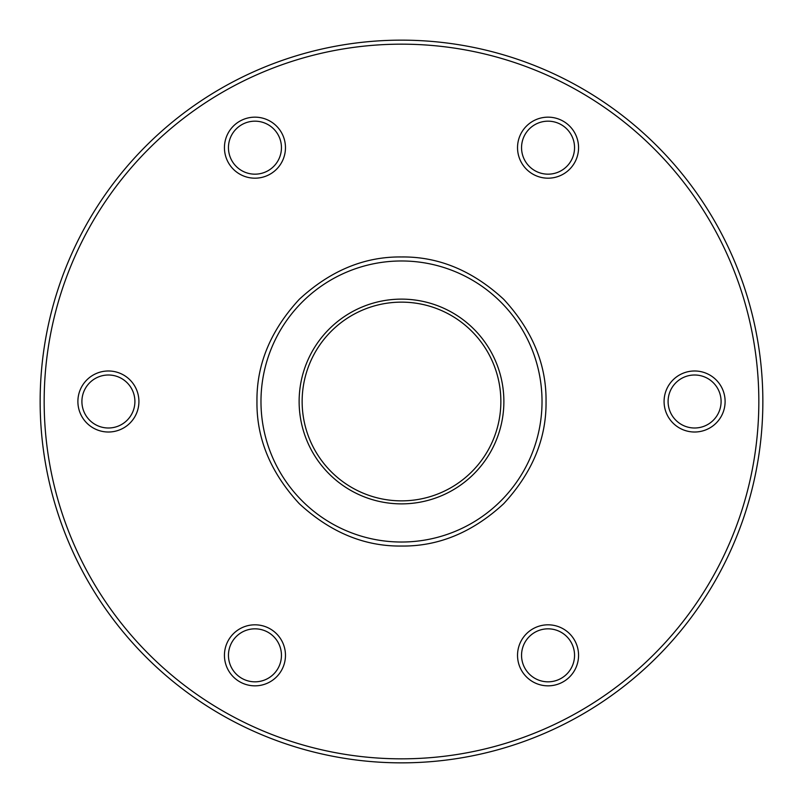 <?xml version="1.0" encoding="UTF-8"?>
<svg xmlns="http://www.w3.org/2000/svg" width="803" height="803" viewBox="0 0 803 803"><rect width="100%" height="100%" fill="white"/><g stroke="black" fill="none" stroke-linecap="round" stroke-linejoin="round"><path stroke-width="1.2" d="M546.04 401.5C546.492 438.538 532.379 472.606 503.702 503.702C472.616 532.379 438.538 546.492 401.5 546.04C364.462 546.492 330.394 532.379 299.298 503.702C270.621 472.616 256.508 438.538 256.96 401.5C256.508 364.462 270.621 330.394 299.298 299.298C330.384 270.621 364.462 256.508 401.5 256.96C438.538 256.508 472.606 270.621 503.702 299.298C532.379 330.384 546.492 364.462 546.04 401.5M401.5 40.15A361.35 361.35 0 0 1 762.85 401.5A361.35 361.35 0 0 1 401.5 762.85A361.35 361.35 0 0 1 40.15 401.5A361.35 361.35 0 0 1 401.5 40.15M401.5 503.872A102.372 102.372 0 0 1 299.128 401.5A102.372 102.372 0 0 1 401.5 299.128A102.372 102.372 0 0 1 503.872 401.5A102.372 102.372 0 0 1 401.5 503.872M401.5 302.139A99.361 99.361 0 0 0 302.139 401.5A99.361 99.361 0 0 0 401.5 500.861A99.361 99.361 0 0 0 500.861 401.5A99.361 99.361 0 0 0 401.5 302.139M108.405 427.999A26.499 26.499 0 0 1 81.906 401.5A26.499 26.499 0 0 1 108.405 375.001A26.499 26.499 0 0 1 134.904 401.5A26.499 26.499 0 0 1 108.405 427.999M694.595 427.999A26.499 26.499 0 0 1 668.096 401.5A26.499 26.499 0 0 1 694.595 375.001A26.499 26.499 0 0 1 721.094 401.5A26.499 26.499 0 0 1 694.595 427.999M548.047 681.827A26.499 26.499 0 0 1 521.548 655.328A26.499 26.499 0 0 1 548.047 628.829A26.499 26.499 0 0 1 574.546 655.328A26.499 26.499 0 0 1 548.047 681.827M254.952 174.171A26.499 26.499 0 0 1 228.453 147.672A26.499 26.499 0 0 1 254.952 121.173A26.499 26.499 0 0 1 281.451 147.672A26.499 26.499 0 0 1 254.952 174.171M254.952 681.827A26.499 26.499 0 0 1 228.453 655.328A26.499 26.499 0 0 1 254.952 628.829A26.499 26.499 0 0 1 281.451 655.328A26.499 26.499 0 0 1 254.952 681.827M548.047 174.171A26.499 26.499 0 0 1 521.548 147.672A26.499 26.499 0 0 1 548.047 121.173A26.499 26.499 0 0 1 574.546 147.672A26.499 26.499 0 0 1 548.047 174.171M401.5 44.165A357.335 357.335 0 0 1 758.835 401.5A357.335 357.335 0 0 1 401.5 758.835A357.335 357.335 0 0 1 44.165 401.5A357.335 357.335 0 0 1 401.5 44.165M108.405 432.014A30.514 30.514 0 0 1 77.891 401.5A30.514 30.514 0 0 1 108.405 370.986A30.514 30.514 0 0 1 138.919 401.5A30.514 30.514 0 0 1 108.405 432.014M694.595 432.014A30.514 30.514 0 0 1 664.081 401.5A30.514 30.514 0 0 1 694.595 370.986A30.514 30.514 0 0 1 725.109 401.5A30.514 30.514 0 0 1 694.595 432.014M548.047 685.842A30.514 30.514 0 0 1 517.534 655.328A30.514 30.514 0 0 1 548.047 624.814A30.514 30.514 0 0 1 578.561 655.328A30.514 30.514 0 0 1 548.047 685.842M254.952 178.186A30.514 30.514 0 0 1 224.438 147.672A30.514 30.514 0 0 1 254.952 117.158A30.514 30.514 0 0 1 285.466 147.672A30.514 30.514 0 0 1 254.952 178.186M254.952 685.842A30.514 30.514 0 0 1 224.438 655.328A30.514 30.514 0 0 1 254.952 624.814A30.514 30.514 0 0 1 285.466 655.328A30.514 30.514 0 0 1 254.952 685.842M548.047 178.186A30.514 30.514 0 0 1 517.534 147.672A30.514 30.514 0 0 1 548.047 117.158A30.514 30.514 0 0 1 578.561 147.672A30.514 30.514 0 0 1 548.047 178.186M401.5 542.025A140.525 140.525 0 0 0 542.025 401.5A140.525 140.525 0 0 0 401.5 260.975A140.525 140.525 0 0 0 260.975 401.5A140.525 140.525 0 0 0 401.5 542.025"/></g></svg>

